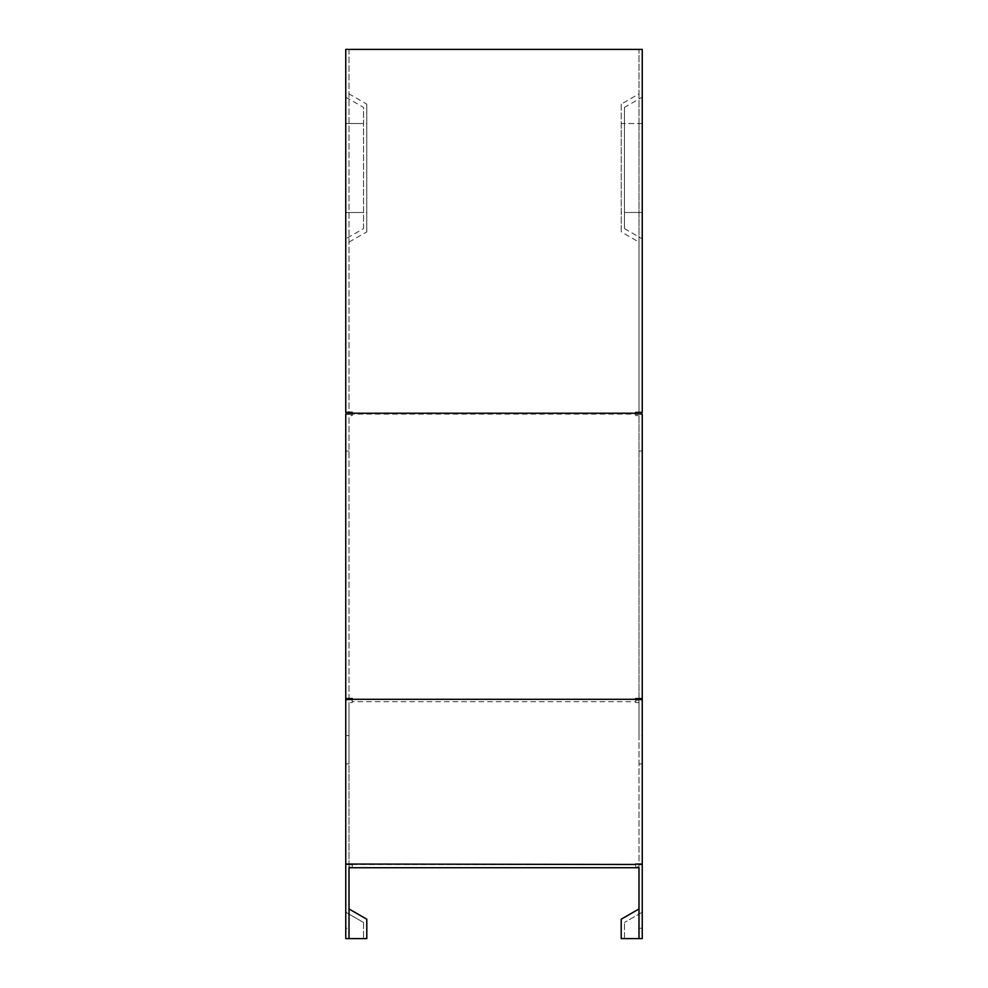 <?xml version="1.0" encoding="UTF-8"?>
<svg xmlns="http://www.w3.org/2000/svg" width="988" height="988" viewBox="0 0 988 988"><rect width="100%" height="100%" fill="white"/><g stroke="black" fill="none" stroke-linecap="round" stroke-linejoin="round"><path stroke-width="0.74" stroke-dasharray="4.94 3.71" d="M352.271 864.475L642.249 864.475L642.249 928.226L642.249 699.739L642.249 735.615L638.989 735.615L638.989 415.615L635.729 415.615L635.729 414.096L352.271 414.096L352.271 415.615L349.011 415.615L349.011 700.183L352.271 700.183L352.271 702.567L349.011 702.567L349.011 867.736L352.271 867.736L352.271 864.475L345.751 864.475L345.751 938.6L345.751 912.208L345.751 938.6L363.535 938.6L345.751 938.6L349.011 938.6L349.011 867.736M635.729 699.739L635.729 702.567L635.729 701.69L352.271 701.69M635.729 702.567L638.989 702.567L638.989 866.859L635.729 866.859L635.729 867.736L352.271 867.736L352.271 866.859L349.011 866.859M635.729 701.69L635.729 700.183L638.989 700.183M352.271 698.553L352.271 700.183M352.271 702.567L352.271 699.739M635.729 864.475L635.729 867.736L638.989 867.736L638.989 866.859M352.271 864.043L352.271 866.859M352.271 414.096L352.271 412.354L349.011 412.354L349.011 49.4L638.989 49.4L638.989 412.354L642.249 412.354L635.729 412.354L635.729 414.096M352.271 415.615L352.271 413.984M638.989 908.948L621.205 919.223L621.205 938.6L638.989 938.6L638.989 867.736M638.989 869.687L638.989 702.567M638.989 415.615L638.989 735.615M638.989 93.872L638.989 123.525L621.205 123.525L621.205 104.148L638.989 93.872L638.989 49.4L642.249 49.4L642.249 97.133L624.465 107.408L624.465 228.599L624.465 107.408M635.729 413.984L635.729 415.615M638.989 451.047L642.249 451.047L642.249 413.984M345.751 97.133L363.535 107.408L363.535 228.599L345.751 238.861L345.751 49.4M345.751 238.861L345.751 412.354L349.011 412.354L349.011 49.4M349.011 700.183L349.011 415.615M349.011 735.615L345.751 735.615L345.751 699.739L345.751 763.934L349.011 763.934L349.011 702.567M349.011 869.687L349.011 928.226L345.751 928.226L345.751 864.475M624.465 938.6L624.465 922.483L624.465 938.6L642.249 938.6L642.249 912.208L624.465 922.483L642.249 912.208L642.249 938.6L624.465 938.6M363.535 228.599L363.535 107.408M363.535 922.483L363.535 938.6L363.535 922.483L345.751 912.208L363.535 922.483M624.465 228.599L642.249 238.861L642.249 97.133M349.011 242.122L366.795 231.859L366.795 104.148L349.011 93.872M366.795 231.859L366.795 104.148M349.011 908.948L366.795 919.223L366.795 938.6L349.011 938.6M621.205 123.525L621.205 231.859L638.989 242.122L638.989 412.354M638.989 123.525L638.989 242.122M642.249 238.861L642.249 412.354M621.205 104.148L621.205 231.859M638.989 938.6L642.249 938.6L642.249 864.475M349.011 412.354L345.751 412.354M349.011 451.047L345.751 451.047L345.751 413.984M345.751 735.615L345.751 451.047M349.011 928.226L349.011 763.934M345.751 928.226L345.751 763.934M638.989 49.4L642.249 49.4M635.729 700.183L635.729 698.553M642.249 451.047L642.249 735.615M638.989 928.226L642.249 928.226M635.729 866.859L635.729 864.043M638.989 763.934L642.249 763.934M345.751 123.525L363.535 123.525M345.751 212.482L363.535 212.482M642.249 212.482L624.465 212.482M642.249 123.525L624.465 123.525M349.011 123.525L366.795 123.525M349.011 212.482L366.795 212.482M638.989 212.482L621.205 212.482"/><path stroke-width="1.48" d="M642.249 698.553L635.729 698.553L635.729 699.306L352.271 699.306L352.271 698.553L345.751 698.553L345.751 413.984L352.271 413.984L352.271 413.231L635.729 413.231L635.729 413.984L642.249 413.984L642.249 864.043L635.729 864.043L642.249 864.475L642.249 938.6L638.989 938.6L638.989 867.736L349.011 867.736L349.011 869.687M635.729 864.475L345.751 864.043L345.751 699.739L352.271 699.306M635.729 699.306L642.249 699.739M352.271 413.231L352.271 412.354L345.751 412.354L345.751 49.4L642.249 49.4L642.249 412.354L635.729 412.354L635.729 413.231M638.989 869.687L638.989 867.736M352.271 864.475L345.751 864.043M349.011 908.948L366.795 919.223L366.795 938.6L349.011 938.6L349.011 867.736M349.011 938.6L345.751 938.6L345.751 864.475M345.751 699.739L345.751 698.553M638.989 908.948L621.205 919.223L621.205 938.6L638.989 938.6"/></g></svg>

